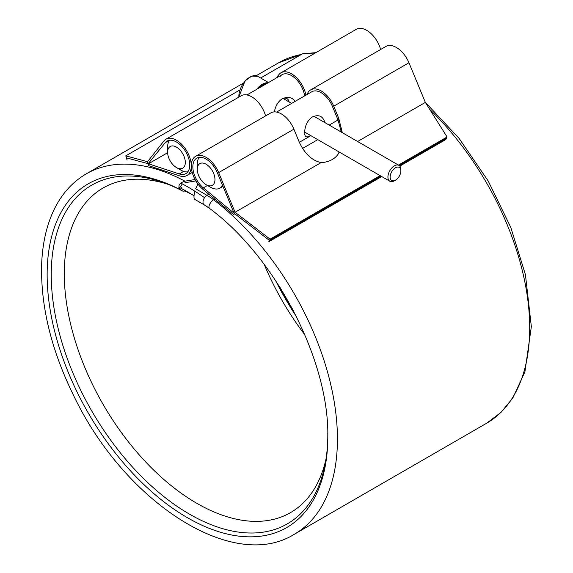 <?xml version="1.0" encoding="UTF-8"?>
<svg xmlns="http://www.w3.org/2000/svg" width="573" height="573" viewBox="0 0 573 573"><rect width="100%" height="100%" fill="white"/><g stroke="black" fill="none" stroke-linecap="round" stroke-linejoin="round"><path stroke-width="0.86" d="M214.968 179.564A12.513 7.227 -120 0 0 206.115 164.236A12.513 7.227 -120 0 0 197.27 169.35A12.513 7.227 -120 0 0 206.115 184.678A12.513 7.227 -120 0 0 214.968 179.564M324.411 122.336L324.483 121.447C322.413 115.796 318.302 114.342 312.149 117.071C307.379 120.645 304.857 125.938 304.571 132.943C304.807 137.176 306.799 138.014 310.552 135.464M222.553 185.358A18.773 10.837 60 0 1 219.925 188.159A18.773 10.837 60 0 1 210.542 187.228L206.115 184.678M197.27 169.35L197.27 164.236A18.773 10.837 60 0 1 199.203 157.382M266.617 83.651A15.02 8.674 120 0 0 258.896 88.106M256.568 89.452A15.643 9.032 -60 0 1 268.064 82.813M390.141 177.043A7.585 4.383 120 0 0 395.506 180.144A7.585 4.383 120 0 0 400.871 170.847A7.585 4.383 120 0 0 395.506 167.753A7.585 4.383 120 0 0 390.141 177.043M395.506 180.144L394.403 180.782A9.154 5.286 -60 0 1 389.826 181.233A9.154 5.286 -60 0 1 387.928 177.043A9.154 5.286 -60 0 1 391.925 167.832A9.154 5.286 -60 0 1 398.973 165.382A9.154 5.286 -60 0 1 400.871 169.572L400.871 170.847M293.899 129.176A20.965 12.105 -120 0 0 270.857 112.874L195.637 156.3A20.965 12.105 60 0 1 218.671 172.609L235.073 212.254L321.088 162.596C311.705 160.512 304.313 153.421 298.92 141.323L293.899 129.176L218.671 172.609M380.121 175.632L270.076 239.163L235.073 212.254L234.45 213.536L234.013 213.063L217.36 172.802A18.773 10.837 -120 0 0 196.732 158.198A18.773 10.837 -120 0 0 193.388 171.449A18.773 10.837 -120 0 0 203.336 187.844L234.45 213.536L269.453 240.445L234.45 213.536L233.827 214.818L203.014 189.405A20.965 12.105 60 0 1 191.898 171.098A20.965 12.105 60 0 1 195.637 156.3M307.114 94.466A20.965 12.105 60 0 1 310.688 89.875A20.965 12.105 60 0 1 333.722 106.184L338.743 118.332L342.31 132.664M310.688 89.875L385.908 46.449A20.965 12.105 60 0 1 408.95 62.751L425.352 102.402L357.616 141.502M339.323 152.081A28.163 21.416 -154.1 0 1 321.088 162.596M398.428 165.067L447.076 136.976L425.352 102.402M339.001 152.712A28.163 21.416 25.9 0 0 339.144 152.361L339.28 152.053M270.076 239.163L269.46 240.445L380.916 176.09L269.453 240.445L268.837 241.72L381.718 176.556M399.825 166.098L445.837 139.533L446.46 138.258L399.209 165.533L446.46 138.251L447.076 136.976M341.307 132.091L337.991 119.879L332.412 106.377A18.773 10.837 -120 0 0 311.776 91.773L276.616 112.072M339.266 152.046L338.994 152.726M338.614 153.385L339.058 151.924M195.873 180.918L184.929 182.715M296.477 316.719A195.558 112.91 60 0 1 275.72 280.777M195.078 179.507L184.929 181.183C178.941 183.167 177.465 186.039 180.488 189.806L183.725 191.611L185.208 190.272M206.194 205.979L204.146 204.797A5.63 3.252 -60 0 1 203.279 200.285A5.63 3.252 -60 0 1 206.96 195.321L195.665 188.796L197.907 183.969M327.813 435.516A195.558 112.91 60 0 1 189.527 514.174A195.558 112.91 60 0 1 51.248 274.66A195.558 112.91 60 0 1 183.725 191.611M182.264 183.876L180.746 186.49L181.97 188.46M209.446 208.321A49.837 28.772 60 0 0 204.146 204.797L194.469 199.211C193.724 198.079 193.846 195.4 194.834 191.181M185.315 162.453A12.513 7.227 -120 0 0 176.47 147.118A12.513 7.227 -120 0 0 167.617 152.232A12.513 7.227 -120 0 0 176.47 167.56A12.513 7.227 -120 0 0 185.315 162.453M252.693 91.659L271.609 80.772M289.143 101.973A10.951 6.324 120 0 0 287.037 98.678A10.951 6.324 120 0 0 281.794 99.086M295.331 101.271C291.786 97.138 287.352 96.357 282.031 98.95C278.07 101.571 275.498 105.883 274.338 111.9M187.801 171.864A18.773 10.837 60 0 1 180.896 170.117L176.47 167.56M167.617 152.232L167.617 147.125A18.773 10.837 60 0 1 169.558 140.263M276.165 78.107L278.965 74.569A20.965 12.105 60 0 1 281.035 72.764A20.965 12.105 60 0 1 295.51 76.739A20.965 12.105 60 0 1 305.918 95.161M380.63 49.5A20.965 12.105 -120 0 0 356.263 29.33L281.035 72.764M265.578 115.918A20.965 12.105 -120 0 0 241.212 95.755L165.984 139.182A20.965 12.105 -120 0 0 163.914 140.994L147.512 161.701L148.135 163.699L165.225 142.698A18.773 10.837 60 0 1 167.08 141.08A18.773 10.837 60 0 1 185.853 151.924A18.773 10.837 60 0 1 185.853 173.598A18.773 10.837 60 0 1 179.249 173.934L148.278 163.713L126.404 157.854L148.135 163.699L148.758 165.697L179.571 175.868A20.965 12.105 -120 0 0 186.948 175.496A20.965 12.105 -120 0 0 186.948 151.286A20.965 12.105 -120 0 0 165.984 139.182M315.236 53.017L302.78 53.661L260.622 78.007M239.7 90.083L125.781 155.856L147.512 161.701M167.631 152.726L148.572 163.728M304.607 95.913A18.773 10.837 -120 0 0 295.553 78.644A18.773 10.837 -120 0 0 282.131 74.655A18.773 10.837 -120 0 0 280.276 76.273M127.027 159.853L125.781 155.856M180.746 183.073A206.201 119.048 60 0 1 187.973 187.042A206.201 119.048 60 0 1 204.525 197.685M178.661 187.127A199.941 115.438 60 0 1 187.973 192.148L187.973 192.148A199.941 115.438 60 0 1 194.032 195.794M304.85 334.811A187.421 108.211 60 0 1 264.246 264.475M325.994 459.088A187.421 108.211 60 0 1 290.532 512.606A187.421 108.211 60 0 1 103.111 404.395A187.421 108.211 60 0 1 103.111 187.973A187.421 108.211 60 0 1 167.187 184.026M184.578 190.845A187.421 108.211 60 0 1 192.471 194.827M238.726 97.188L245.065 80.85L251.705 76.109L257.743 76.345A15.643 9.032 120 0 0 245.688 80.535A15.643 9.032 120 0 0 238.862 96.278A15.643 9.032 120 0 0 238.884 97.095M333.722 106.184L408.95 62.751M203.336 187.844L207.469 185.459M338.743 118.332L337.991 119.879M293.39 310.695A198.459 114.579 60 0 1 279.395 286.457M429.714 109.343A208.078 120.129 60 0 1 486.599 423.254L500.96 412.431L512.763 398.128L524.918 371.834L531.343 326.603L525.434 274.668L510.765 227.345L488.189 180.975L459.116 138.43L425.324 102.331M256.217 75.736L278.528 62.858A208.078 120.129 60 0 1 301.326 54.499M317.793 139.647L302.587 148.428M214.789 199.11L213.629 199.784A208.078 120.129 60 0 1 330.277 382.549A208.078 120.129 60 0 1 294.336 534.258L486.599 423.254M294.336 534.258C233.318 572.556 125.688 502.865 74.619 397.576C51.477 350.934 40.49 306.412 41.657 264.024C42.416 244.714 46.069 227.624 52.63 212.755C60.358 195.429 71.568 182.465 86.258 173.863A208.078 120.129 60 0 1 184.929 181.183M204.146 204.797L209.582 208.436A5.63 2.693 127.3 0 1 209.632 204.325A5.63 2.693 127.3 0 1 213.629 199.784A59.449 34.323 60 0 0 206.96 195.321L208.859 194.226M327.785 433.252A198.459 114.579 60 0 1 327.813 436.705C329.246 360.661 275.778 257.248 209.582 208.436A5.63 2.693 127.3 0 0 209.732 208.536M327.813 436.705A198.459 114.579 60 0 1 189.813 519.052A198.459 114.579 60 0 1 47.222 280.09A198.459 114.579 60 0 1 180.488 189.806M169.415 140.285L165.225 142.698M183.675 171.377L179.249 173.934M219.925 188.159L222.983 186.397M299.342 142.312L310.874 135.651M329.181 125.086L338.034 119.972M257.743 76.345L268.508 82.555M304.6 132.034L389.826 181.233M283.134 98.499L291.636 103.405M313.911 116.269L398.973 165.382M278.528 62.858L301.871 54.191M305.946 53.497L315.859 52.659M292.91 309.785L279.946 287.324M86.258 173.863L243.11 83.3M246.97 94.96L252.829 91.573M271.609 80.736L282.131 74.655M192.234 172.444L186.948 175.496"/></g></svg>
